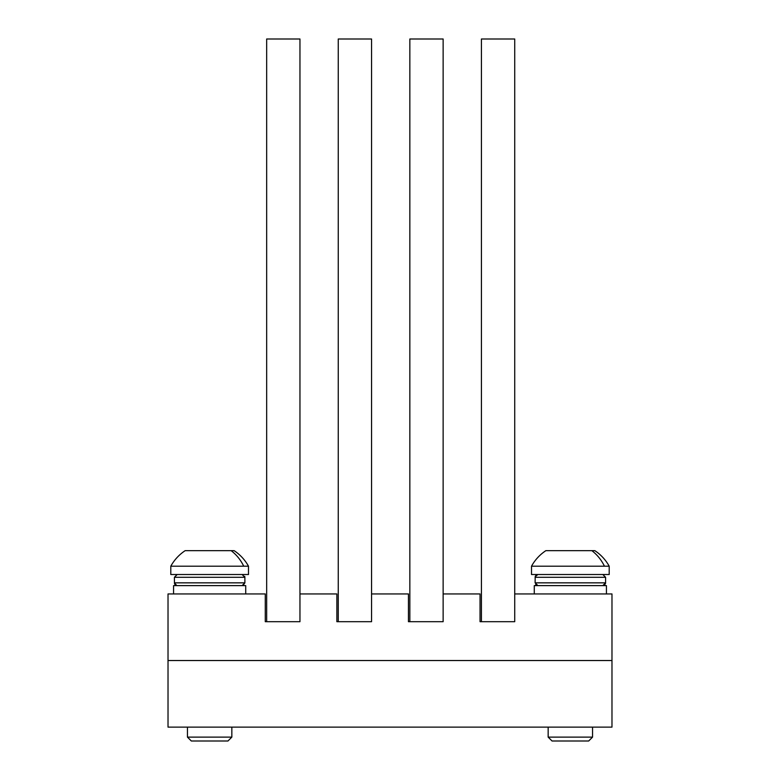 <?xml version="1.0" encoding="UTF-8"?>
<svg xmlns="http://www.w3.org/2000/svg" width="780" height="780" viewBox="0 0 780 780"><rect width="100%" height="100%" fill="white"/><g stroke="black" fill="none" stroke-linecap="round" stroke-linejoin="round"><path stroke-width="1.17" d="M480.041 621.689L514.722 621.689L514.722 593.941L611.978 593.941L611.978 660.533L168.022 660.533L611.978 660.533L611.978 727.126L168.022 727.126L168.022 593.941L265.278 593.941L265.278 621.689L299.959 621.689L299.959 593.941L336.863 593.941L336.863 621.689L371.553 621.689L371.553 593.941L408.447 593.941L408.447 621.689L443.137 621.689L443.137 593.941L480.041 593.941L480.041 621.689L481.426 621.689L481.426 39L514.722 39L514.722 621.689L481.426 621.689M336.863 621.689L338.257 621.689L338.257 39L371.553 39L371.553 621.689L338.257 621.689M265.278 621.689L266.662 621.689L266.662 39L299.959 39L299.959 621.689L266.662 621.689M408.447 621.689L409.841 621.689L409.841 39L443.137 39L443.137 621.689L409.841 621.689M609.2 566.192A44.392 44.392 0 0 0 594.838 550.66L545.864 550.66A44.392 44.392 0 0 0 531.511 566.192L531.511 574.519L609.2 574.519L609.2 566.192L531.511 566.192M592.556 737.12L588.666 741L552.045 741L548.155 737.12L592.556 737.12L592.556 727.126M248.489 566.192A44.392 44.392 0 0 0 234.136 550.66L185.162 550.66A44.392 44.392 0 0 0 170.8 566.192L170.8 574.519L248.489 574.519L248.489 566.192L170.8 566.192M231.845 737.12L227.955 741L191.334 741L187.444 737.12L231.845 737.12L231.845 727.126M245.72 593.941L245.72 585.614L173.57 585.614L173.57 593.941M606.431 593.941L606.431 585.614L534.28 585.614L534.28 593.941M591.844 550.66A44.392 38.961 90 0 1 604.442 566.192M231.133 550.66A44.392 38.961 90 0 1 243.73 566.192M177.109 574.519L174.408 577.298L244.881 577.298L244.881 582.845L174.408 582.845L174.701 584.083M535.119 582.845L537.888 585.614L535.119 582.845L535.178 576.712L535.119 577.298L535.178 576.712L535.119 577.298L605.592 577.298L605.592 582.845L535.119 582.845L537.557 585.595M243.116 585.429L244.881 582.845L242.112 585.614L242.824 585.526M242.112 574.519L244.881 577.298L242.112 574.519L244.881 577.298L244.725 576.361M243.282 574.782L242.512 574.548L243.282 574.782M175.422 584.99L176.075 585.39M605.553 583.323L604.685 584.893M536.133 584.99L536.708 585.351M605.592 582.845L602.823 585.614L605.592 582.845L602.823 585.614L605.592 582.845L603.827 585.429M535.411 576.05L536.192 575.104M536.65 574.811L537.888 574.519L536.65 574.811L537.888 574.519L536.65 574.811L537.888 574.519L535.178 576.712M535.684 584.522L536.289 585.107L535.684 584.522M602.823 574.519L605.592 577.298L602.823 574.519M174.739 584.161L176.007 585.351M174.408 577.298L177.177 574.519L174.408 577.298L177.177 574.519L174.408 577.298L177.177 574.519L174.408 577.298L174.457 583.352M242.502 585.585L244.881 582.845M174.974 584.522L175.578 585.107M176.768 585.585L174.408 582.845M548.155 727.126L548.155 737.12M187.444 727.126L187.444 737.12"/></g></svg>
